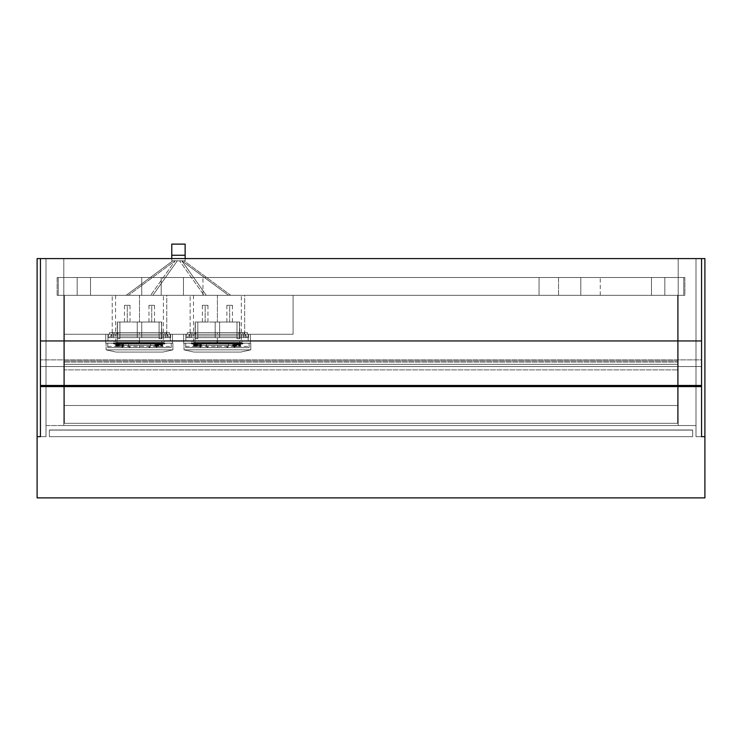 <?xml version="1.0" encoding="UTF-8"?>
<svg xmlns="http://www.w3.org/2000/svg" width="742" height="742" viewBox="0 0 742 742"><rect width="100%" height="100%" fill="white"/><g stroke="black" fill="none" stroke-linecap="round" stroke-linejoin="round"><path stroke-width="0.56" stroke-dasharray="3.71 2.78" d="M678.188 295.316L63.812 295.316L63.812 425.537L678.188 425.537L678.188 258.587L678.188 425.537L63.812 425.537L63.812 258.587L63.812 425.537L678.188 425.537L678.188 295.316L63.812 295.316L678.188 295.316L63.812 295.316L63.812 277.508L678.188 277.508L678.188 258.587L63.812 258.587L678.188 258.587L63.812 258.587L63.812 277.508L678.188 277.508L63.812 277.508L678.188 277.508L678.188 425.537L678.188 258.587L63.812 258.587L63.812 425.537L678.188 425.537L678.188 295.316L678.188 425.537L695.996 425.537L678.188 425.537L695.996 425.537L695.996 258.587L678.188 258.587L678.188 277.508L678.188 258.587L695.996 258.587L695.996 425.537L695.996 258.587L678.188 258.587L678.188 277.508L684.866 277.508L684.866 295.316L678.188 295.316L678.188 425.537L695.996 425.537L695.996 258.587L678.188 258.587L678.188 277.508L684.866 277.508L684.866 295.316L63.812 295.316L63.812 425.537L46.004 425.537L46.004 258.587L46.004 425.537L63.812 425.537L63.812 295.316L57.134 295.316L57.134 277.508L63.812 277.508L63.812 258.587L63.812 277.508L63.812 258.587L46.004 258.587L63.812 258.587L46.004 258.587L46.004 425.537L63.812 425.537L63.812 295.316L57.134 295.316L57.134 277.508L63.812 277.508L63.812 258.587L46.004 258.587L46.004 425.537L63.812 425.537L63.812 295.316L57.134 295.316L63.812 295.316L63.812 423.311L678.188 423.311L63.812 423.311L678.188 423.311L63.812 423.311L678.188 423.311L678.188 405.503L63.812 405.503L63.812 423.311L63.812 405.503L678.188 405.503L63.812 405.503L678.188 405.503L678.188 423.311L63.812 423.311L63.812 405.503L63.812 423.311L678.188 423.311L678.188 405.503L678.188 423.311L63.812 423.311L678.188 423.311L678.188 295.316L63.812 295.316L678.188 295.316L678.188 405.503L63.812 405.503L63.812 295.316L678.188 295.316L678.188 423.311L63.812 423.311L63.812 405.503L678.188 405.503L678.188 423.311L678.188 295.316L63.812 295.316L63.812 423.311L63.812 295.316L293.09 295.316L293.09 334.271L63.812 334.271L293.09 334.271L63.812 334.271L63.812 295.316L63.812 334.271L293.09 334.271L293.09 295.316L63.812 295.316L63.812 334.271L63.812 295.316L293.09 295.316L293.09 334.271L293.09 295.316L63.812 295.316L63.812 425.537L678.188 425.537L678.188 277.508L684.866 277.508L678.188 277.508L678.188 258.587L63.812 258.587L63.812 360.983L678.188 360.983L678.188 258.587L63.812 258.587L63.812 277.508L57.134 277.508L63.812 277.508L63.812 425.537L63.812 258.587L678.188 258.587L678.188 425.537L678.188 295.316L63.812 295.316L678.188 295.316L63.812 295.316L63.812 277.508L678.188 277.508L678.188 258.587L63.812 258.587L63.812 277.508L678.188 277.508L63.812 277.508L678.188 277.508L678.188 295.316M57.134 277.508L57.134 295.316L57.134 277.508M684.866 277.508L684.866 295.316L684.866 277.508M141.722 295.316L161.2 295.316L161.2 277.508L141.722 277.508L141.722 295.316L141.722 277.508L202.937 277.508L142.093 277.508L161.2 277.508L161.2 295.316L142.093 295.316L202.937 295.316L161.2 295.316L202.937 295.316L183.46 295.316L183.46 277.508L183.46 295.316L183.46 277.508L161.2 277.508L161.2 295.316L141.722 295.316M539.063 295.316L558.541 295.316L558.541 277.508L539.063 277.508L539.063 295.316L539.063 277.508L600.278 277.508L558.541 277.508L558.541 295.316L539.434 295.316L600.278 295.316L580.801 295.316L600.278 295.316L580.801 295.316L580.801 277.508L580.801 295.316L580.801 277.508L558.541 277.508L558.541 295.316L539.063 295.316M90.524 295.316L77.168 295.316L77.168 277.508L90.524 277.508L90.524 295.316L77.168 295.316L77.168 277.508L90.524 277.508L90.524 295.316L77.168 295.316L90.524 295.316L77.168 295.316L90.524 295.316L90.524 277.508L77.168 277.508L90.524 277.508L77.168 277.508L90.524 277.508L77.168 277.508L77.168 295.316L90.524 295.316L90.524 277.508L77.168 277.508L77.168 295.316L90.524 295.316M664.832 295.316L651.476 295.316L651.476 277.508L664.832 277.508L664.832 295.316L651.476 295.316L651.476 277.508L664.832 277.508L664.832 295.316L651.476 295.316L664.832 295.316L651.476 295.316L664.832 295.316L664.832 277.508L651.476 277.508L664.832 277.508L651.476 277.508L664.832 277.508L651.476 277.508L651.476 295.316L664.832 295.316L664.832 277.508L651.476 277.508L651.476 295.316L664.832 295.316M58.247 295.316L683.753 295.316L683.753 277.508L58.247 277.508L58.247 295.316L683.753 295.316L683.753 277.508L58.247 277.508L683.753 277.508L683.753 295.316L58.247 295.316L58.247 277.508L58.247 295.316L58.247 277.508L683.753 277.508L683.753 295.316L58.247 295.316M558.541 295.316L558.541 277.508L580.801 277.508L580.801 295.316L558.541 295.316M161.2 295.316L161.2 277.508L183.46 277.508L183.46 295.316L161.2 295.316M64.369 295.316L64.369 423.311L64.369 295.316L677.631 295.316L677.631 423.311L64.369 423.311L677.631 423.311L677.631 295.316L64.369 295.316L64.369 423.311L677.631 423.311L677.631 295.316L64.369 295.316L64.369 423.311L677.631 423.311L677.631 295.316L64.369 295.316L64.369 423.311L64.369 295.316L677.631 295.316L677.631 423.311L64.369 423.311L677.631 423.311L677.631 295.316L64.369 295.316L64.369 423.311L677.631 423.311L677.631 295.316L64.369 295.316L64.369 423.311L677.631 423.311L677.631 295.316L64.369 295.316M112.227 295.316L166.764 295.316L166.764 334.271L112.227 334.271L112.227 295.316L112.227 334.271L166.764 334.271L112.227 334.271L166.764 334.271L166.764 295.316L112.227 295.316M190.137 295.316L244.674 295.316L244.674 334.271L190.137 334.271L190.137 295.316L190.137 334.271L244.674 334.271L190.137 334.271L244.674 334.271L244.674 295.316L190.137 295.316M244.674 295.316L190.267 295.316L244.674 295.316M166.764 295.316L112.357 295.316L166.764 295.316M217.406 342.507L241.335 342.507L217.406 342.618L241.224 342.618L217.406 342.618L241.224 342.618L217.406 342.618L239.777 342.618L217.406 342.618L239.777 342.618L217.406 342.618L217.406 337.61L215.18 337.61L217.406 337.61L217.406 342.507L195.146 342.507L217.406 342.507L217.406 337.61L219.632 337.61L219.632 335.94L219.632 337.61L217.406 337.61L217.406 342.507L241.335 342.507L193.476 342.507L217.406 342.507L217.406 337.61L217.406 342.507L217.406 337.61L215.18 337.61L215.18 322.028L215.18 337.61L217.406 337.61L217.406 342.507L239.666 342.507L217.406 342.618L241.224 342.618L193.476 342.507L217.406 342.507M197.817 322.028L215.18 322.028L197.817 322.028L197.817 338.723L197.817 322.028L197.817 338.723L195.322 338.723L197.817 338.723L197.817 322.028L195.322 322.028L195.322 338.723L195.146 322.028L195.322 338.723L197.817 338.723L195.322 338.723L197.817 338.723L197.817 322.028L195.322 322.028L195.322 338.723L197.817 338.723L197.817 322.028L197.817 338.723L195.322 338.723L197.817 338.723L197.817 322.028L195.146 322.028L197.817 322.028M229.649 305.333L226.867 305.333L229.649 305.333L229.649 322.028L229.649 305.333L226.867 305.333L232.431 305.333L229.649 305.333L229.649 322.028L226.867 322.028L229.649 322.028L229.649 305.333L232.431 305.333L229.649 305.333M205.163 305.333L202.38 305.333L205.163 305.333L205.163 322.028L205.163 305.333L207.945 305.333L202.38 305.333L205.163 305.333L205.163 322.028L202.38 322.028L205.163 322.028L205.163 305.333L207.945 305.333L205.163 305.333M243.562 334.271L241.614 334.271L243.562 334.271L243.562 335.94L243.562 334.271L241.614 334.271L243.562 334.271L243.562 335.94L241.614 335.94L243.562 335.94L243.562 334.271L241.614 334.271L245.509 334.271L241.614 334.271L245.509 334.271L243.562 334.271L243.562 335.94L191.25 335.94L191.25 334.271L189.303 334.271L191.25 334.271L191.25 335.94L189.303 335.94L191.25 335.94L191.25 334.271L189.303 334.271L191.25 334.271L191.25 335.94L189.303 335.94L191.25 335.94L191.25 337.61L246.9 337.61L190.601 337.61L243.562 337.61L243.562 335.94L243.562 337.61L191.25 337.61L191.25 335.94L243.562 335.94L187.911 335.94L187.911 337.61L190.601 337.61L187.911 337.61L187.911 335.94L245.509 335.94L241.614 335.94L245.509 335.94L241.614 335.94L243.562 335.94L243.562 337.61L246.9 337.61L246.9 335.94L246.9 337.61L246.9 335.94L243.562 335.94L246.9 335.94L246.9 337.61L243.562 337.61L243.562 334.271L245.509 334.271L243.562 334.271L243.562 335.94L245.509 335.94L243.562 335.94L243.562 334.271L245.509 334.271L243.562 334.271M219.632 335.94L241.335 335.94L215.18 335.94L219.632 335.94L219.632 337.61L217.406 337.61L219.632 337.61L219.632 322.028L219.632 334.271L219.632 322.028L217.406 322.028L219.632 322.028L217.406 322.028L217.406 295.316L217.406 322.028L217.406 295.316L241.335 295.316L193.476 295.316L217.406 295.316L217.406 322.028L215.18 322.028L217.406 322.028L215.18 322.028L215.18 334.271L193.476 334.271L241.335 334.271L215.18 334.271L215.18 322.028L199.246 322.028L222.312 322.028L219.632 322.028L219.632 337.61L219.632 322.028L239.49 322.028L239.49 338.723L236.995 338.723L236.995 322.028L236.995 338.723L239.49 338.723L236.995 338.723L236.995 322.028L222.312 322.028L239.666 322.028L236.995 322.028L236.995 338.723L236.995 322.028L239.49 322.028L239.49 338.723L236.995 338.723L239.49 338.723L236.995 338.723L236.995 322.028L219.632 322.028L219.632 335.94L193.476 335.94L215.18 335.94L215.18 337.61L215.18 335.94L193.476 335.94L215.18 335.94L215.18 334.271L193.476 334.271L215.18 334.271L215.18 322.028L215.18 337.61L219.632 337.61L215.18 337.61L215.18 334.271L219.632 334.271L219.632 335.94L219.632 322.028L219.632 337.61L215.18 337.61L215.18 322.028L215.18 337.61L219.632 337.61L219.632 335.94L215.18 335.94L215.18 334.271L219.632 334.271L219.632 335.94M186.242 337.61L186.242 334.271L186.242 337.61L245.231 337.61L245.231 334.271L189.581 334.271L189.581 337.61L189.581 334.271L245.231 334.271L245.231 337.61L186.307 337.61L245.231 337.61L189.581 337.61L189.581 334.271L248.57 334.271L248.57 337.61L248.57 334.271L186.242 334.271L188.932 334.271L186.242 334.271L186.242 337.61L186.242 334.271L189.581 334.271L189.581 337.61L186.242 337.61M245.231 337.61L248.57 337.61L245.231 337.61L248.57 337.61L248.57 334.271L245.231 334.271L245.231 337.61L245.231 334.271L248.57 334.271L248.57 337.61L245.231 337.61M191.25 334.271L193.198 334.271L189.303 334.271L193.198 334.271L191.25 334.271L191.25 335.94L193.198 335.94L189.303 335.94L193.198 335.94L189.303 335.94L191.25 335.94L191.25 337.61L187.911 337.61L187.911 335.94L191.25 335.94L187.911 335.94L187.911 337.61L191.25 337.61L191.25 334.271L193.198 334.271L191.25 334.271L191.25 335.94L193.198 335.94L191.25 335.94L191.25 334.271L193.198 334.271L191.25 334.271M217.406 295.316L193.476 295.316L217.406 295.316M191.25 335.94L193.198 335.94L191.25 335.94M243.562 335.94L245.509 335.94L243.562 335.94M205.163 322.028L207.945 322.028L205.163 322.028M229.649 322.028L232.431 322.028L229.649 322.028M236.995 338.723L236.995 322.028L236.995 338.723L239.49 338.723L236.995 338.723M239.49 322.028L239.49 338.723L239.49 322.028M217.406 342.618L193.588 342.618L217.406 342.618M139.496 342.507L163.425 342.507L139.496 342.618L163.314 342.618L139.496 342.618L163.314 342.618L139.496 342.618L161.867 342.618L139.496 342.618L161.867 342.618L139.496 342.618L139.496 337.61L137.27 337.61L139.496 337.61L139.496 342.507L117.236 342.507L139.496 342.507L139.496 337.61L141.722 337.61L141.722 335.94L141.722 337.61L139.496 337.61L139.496 342.507L163.425 342.507L115.566 342.507L139.496 342.507L139.496 337.61L139.496 342.507L139.496 337.61L137.27 337.61L137.27 322.028L137.27 337.61L139.496 337.61L139.496 342.507L161.756 342.507L139.496 342.618L163.314 342.618L115.566 342.507L139.496 342.507M119.907 322.028L137.27 322.028L119.907 322.028L119.907 338.723L119.907 322.028L119.907 338.723L117.412 338.723L119.907 338.723L119.907 322.028L117.412 322.028L117.412 338.723L117.236 322.028L117.412 338.723L119.907 338.723L117.412 338.723L119.907 338.723L119.907 322.028L117.412 322.028L117.412 338.723L119.907 338.723L119.907 322.028L119.907 338.723L117.412 338.723L119.907 338.723L119.907 322.028L117.236 322.028L119.907 322.028M151.739 305.333L148.957 305.333L151.739 305.333L151.739 322.028L151.739 305.333L148.957 305.333L154.522 305.333L151.739 305.333L151.739 322.028L148.957 322.028L151.739 322.028L151.739 305.333L154.522 305.333L151.739 305.333M127.253 305.333L124.47 305.333L127.253 305.333L127.253 322.028L127.253 305.333L130.035 305.333L124.47 305.333L127.253 305.333L127.253 322.028L124.47 322.028L127.253 322.028L127.253 305.333L130.035 305.333L127.253 305.333M165.651 334.271L163.704 334.271L165.651 334.271L165.651 335.94L165.651 334.271L163.704 334.271L165.651 334.271L165.651 335.94L163.704 335.94L165.651 335.94L165.651 334.271L163.704 334.271L167.599 334.271L163.704 334.271L167.599 334.271L165.651 334.271L165.651 335.94L113.341 335.94L113.341 334.271L111.393 334.271L113.341 334.271L113.341 335.94L111.393 335.94L113.341 335.94L113.341 334.271L111.393 334.271L113.341 334.271L113.341 335.94L111.393 335.94L113.341 335.94L113.341 337.61L168.99 337.61L112.691 337.61L165.651 337.61L165.651 335.94L165.651 337.61L113.341 337.61L113.341 335.94L165.651 335.94L110.001 335.94L110.001 337.61L112.691 337.61L110.001 337.61L110.001 335.94L167.599 335.94L163.704 335.94L167.599 335.94L163.704 335.94L165.651 335.94L165.651 337.61L168.99 337.61L168.99 335.94L168.99 337.61L168.99 335.94L165.651 335.94L168.99 335.94L168.99 337.61L165.651 337.61L165.651 334.271L167.599 334.271L165.651 334.271L165.651 335.94L167.599 335.94L165.651 335.94L165.651 334.271L167.599 334.271L165.651 334.271M141.722 335.94L163.425 335.94L137.27 335.94L141.722 335.94L141.722 337.61L139.496 337.61L141.722 337.61L141.722 322.028L141.722 334.271L141.722 322.028L139.496 322.028L141.722 322.028L139.496 322.028L139.496 295.316L139.496 322.028L139.496 295.316L163.425 295.316L115.566 295.316L139.496 295.316L139.496 322.028L137.27 322.028L139.496 322.028L137.27 322.028L137.27 334.271L115.566 334.271L163.425 334.271L137.27 334.271L137.27 322.028L121.336 322.028L144.402 322.028L141.722 322.028L141.722 337.61L141.722 322.028L161.58 322.028L161.58 338.723L159.085 338.723L159.085 322.028L159.085 338.723L161.58 338.723L159.085 338.723L159.085 322.028L144.402 322.028L161.756 322.028L159.085 322.028L159.085 338.723L159.085 322.028L161.58 322.028L161.58 338.723L159.085 338.723L161.58 338.723L159.085 338.723L159.085 322.028L141.722 322.028L141.722 335.94L115.566 335.94L137.27 335.94L137.27 337.61L137.27 335.94L115.566 335.94L137.27 335.94L137.27 334.271L115.566 334.271L137.27 334.271L137.27 322.028L137.27 337.61L141.722 337.61L137.27 337.61L137.27 334.271L141.722 334.271L141.722 335.94L141.722 322.028L141.722 337.61L137.27 337.61L137.27 322.028L137.27 337.61L141.722 337.61L141.722 335.94L137.27 335.94L137.27 334.271L141.722 334.271L141.722 335.94M108.332 337.61L108.332 334.271L108.332 337.61L167.321 337.61L167.321 334.271L111.671 334.271L111.671 337.61L111.671 334.271L167.321 334.271L167.321 337.61L108.397 337.61L167.321 337.61L111.671 337.61L111.671 334.271L170.66 334.271L170.66 337.61L170.66 334.271L108.332 334.271L111.022 334.271L108.332 334.271L108.332 337.61L108.332 334.271L111.671 334.271L111.671 337.61L108.332 337.61M167.321 337.61L170.66 337.61L167.321 337.61L170.66 337.61L170.66 334.271L167.321 334.271L167.321 337.61L167.321 334.271L170.66 334.271L170.66 337.61L167.321 337.61M113.341 334.271L111.393 334.271L115.288 334.271L111.393 334.271L115.288 334.271L113.341 334.271L113.341 335.94L115.288 335.94L111.393 335.94L115.288 335.94L111.393 335.94L113.341 335.94L113.341 337.61L110.001 337.61L110.001 335.94L113.341 335.94L110.001 335.94L110.001 337.61L113.341 337.61L113.341 334.271L115.288 334.271L113.341 334.271L113.341 335.94L115.288 335.94L113.341 335.94L113.341 334.271L115.288 334.271L113.341 334.271M139.496 295.316L115.566 295.316L139.496 295.316M113.341 335.94L115.288 335.94L113.341 335.94M165.651 335.94L167.599 335.94L165.651 335.94M127.253 322.028L130.035 322.028L127.253 322.028M151.739 322.028L154.522 322.028L151.739 322.028M159.085 338.723L159.085 322.028L159.085 338.723L161.58 338.723L159.085 338.723M161.58 322.028L161.58 338.723L161.58 322.028M139.496 342.618L115.678 342.618L139.496 342.618M240.779 334.271L238.831 334.271L240.779 334.271L240.779 332.602L240.779 334.271L238.831 334.271L240.779 334.271L240.779 332.602L238.831 332.602L240.779 332.602L240.779 334.271L238.831 334.271L242.727 334.271L238.831 334.271L242.727 334.271L240.779 334.271L240.779 332.602L238.831 332.602L242.727 332.602L238.831 332.602L242.727 332.602L238.831 332.602L240.779 332.602L240.779 334.271L242.727 334.271L240.779 334.271L240.779 332.602L242.727 332.602L240.779 332.602L240.779 334.271L242.727 334.271L240.779 334.271M194.033 334.271L192.085 334.271L194.033 334.271L194.033 332.602L194.033 334.271L192.085 334.271L194.033 334.271L194.033 332.602L192.085 332.602L194.033 332.602L194.033 334.271L195.981 334.271L192.085 334.271L195.981 334.271L194.033 334.271L194.033 332.602L192.085 332.602L195.981 332.602L192.085 332.602L195.981 332.602L192.085 332.602L194.033 332.602L194.033 334.271L195.981 334.271L194.033 334.271L194.033 332.602L195.981 332.602L194.033 332.602L194.033 334.271L195.981 334.271L194.033 334.271M217.406 334.271L193.476 334.271L217.406 334.271L217.406 332.602L217.406 334.271L193.476 334.271L241.335 334.271L217.406 334.271L217.406 332.602L193.476 332.602L241.335 332.602L193.476 332.602L217.406 332.602L217.406 334.271L241.335 334.271L217.406 334.271M247.457 334.271L187.355 334.271L247.457 334.271L247.457 332.602L187.355 332.602L247.392 332.602L244.118 332.602L244.118 334.271L247.457 334.271L190.694 334.271L190.694 332.602L244.118 332.602L244.118 334.271L244.118 332.602L187.355 332.602L187.355 334.271L190.694 334.271L190.694 332.602L190.694 334.271L187.355 334.271L187.355 332.602L187.355 334.271L187.355 332.602L190.694 332.602L190.694 334.271L244.118 334.271L244.118 332.602L247.457 332.602L247.457 334.271M217.406 332.602L241.335 332.602L217.406 332.602M194.033 332.602L195.981 332.602L194.033 332.602M240.779 332.602L242.727 332.602L240.779 332.602M162.869 334.271L160.921 334.271L162.869 334.271L162.869 332.602L162.869 334.271L160.921 334.271L162.869 334.271L162.869 332.602L160.921 332.602L162.869 332.602L162.869 334.271L160.921 334.271L164.817 334.271L160.921 334.271L164.817 334.271L162.869 334.271L162.869 332.602L160.921 332.602L164.817 332.602L160.921 332.602L164.817 332.602L160.921 332.602L162.869 332.602L162.869 334.271L164.817 334.271L162.869 334.271L162.869 332.602L164.817 332.602L162.869 332.602L162.869 334.271L164.817 334.271L162.869 334.271M116.123 334.271L114.175 334.271L116.123 334.271L116.123 332.602L116.123 334.271L114.175 334.271L116.123 334.271L116.123 332.602L114.175 332.602L116.123 332.602L116.123 334.271L114.175 334.271L118.071 334.271L114.175 334.271L118.071 334.271L116.123 334.271L116.123 332.602L114.175 332.602L118.071 332.602L114.175 332.602L118.071 332.602L114.175 332.602L116.123 332.602L116.123 334.271L118.071 334.271L116.123 334.271L116.123 332.602L118.071 332.602L116.123 332.602L116.123 334.271L118.071 334.271L116.123 334.271M139.496 334.271L115.566 334.271L139.496 334.271L139.496 332.602L139.496 334.271L115.566 334.271L163.425 334.271L139.496 334.271L139.496 332.602L115.566 332.602L163.425 332.602L115.566 332.602L139.496 332.602L139.496 334.271L163.425 334.271L139.496 334.271M169.547 334.271L109.445 334.271L169.547 334.271L169.547 332.602L109.445 332.602L169.482 332.602L166.208 332.602L166.208 334.271L169.547 334.271L112.784 334.271L112.784 332.602L166.208 332.602L166.208 334.271L166.208 332.602L109.445 332.602L109.445 334.271L112.784 334.271L112.784 332.602L112.784 334.271L109.445 334.271L109.445 332.602L109.445 334.271L109.445 332.602L112.784 332.602L112.784 334.271L166.208 334.271L166.208 332.602L169.547 332.602L169.547 334.271M139.496 332.602L163.425 332.602L139.496 332.602M116.123 332.602L118.071 332.602L116.123 332.602M162.869 332.602L164.817 332.602L162.869 332.602M193.523 345.484L193.523 344.928L193.523 345.484L201.314 345.484L193.523 345.484L193.523 344.928L193.523 346.041L193.523 345.484L201.314 345.484L201.314 344.928L201.314 346.041L201.314 344.928L201.314 345.484L193.523 345.484L193.523 346.041L193.523 345.484M232.747 345.484L232.747 344.928L232.747 345.484L240.538 345.484L232.747 345.484L232.747 344.928L232.747 346.041L232.747 345.484L240.538 345.484L240.538 344.928L240.538 346.041L240.538 345.484L232.747 345.484L232.747 346.041L232.747 345.484M217.026 344.065L191.983 344.065L204.532 344.065L204.532 343.175L208.326 344.065L217.026 344.065L217.026 340.949L217.026 344.065L241.604 343.732L231.012 343.286L243.181 343.175L217.026 343.175L217.026 343.732L206.833 344.065L228.638 343.732L205.423 343.732L202.436 343.175L241.938 343.175L190.88 343.175L231.625 343.175L217.026 344.065L217.026 340.949L191.983 340.949L242.068 340.949L191.983 340.949L217.026 340.949L217.026 344.065L225.735 344.065L229.519 343.175L229.519 344.065L242.068 344.065L217.026 344.065L242.606 344.065L217.026 344.065M242.625 343.732L191.427 344.065L217.026 343.732L217.026 343.175L192.113 343.175L203.41 343.583L192.456 343.732L230.604 344.065L229.519 344.065L229.519 343.175L243.181 343.175L242.625 344.065M183.636 343.175L250.416 343.175L183.636 343.175L183.636 334.271L250.416 334.271L183.636 334.271L183.636 343.175L250.416 343.175L250.416 334.271L183.636 334.271L183.636 343.175L183.636 334.271L250.416 334.271L250.416 343.175L250.416 334.271L250.416 343.175L183.636 343.175M232.747 343.175L240.538 343.175L232.747 343.175L232.747 344.844L240.538 344.844L240.538 346.514L232.747 346.514L232.747 343.175L232.747 346.514L240.538 346.514L240.538 343.175L240.538 346.514L232.747 346.514L240.538 346.514L240.538 343.175L232.747 343.175L240.538 343.175L240.538 344.844L232.747 344.844L240.538 344.548L232.747 344.548L232.747 343.175M190.87 343.175L202.436 343.175L208.326 344.065L204.532 343.175L202.436 343.175L204.532 343.175L204.532 344.065L191.427 343.732L190.87 343.175M248.19 334.271L185.862 334.271L248.19 334.271L248.19 340.949L248.19 334.271L248.19 340.949L185.862 340.949L185.862 334.271L248.19 334.271L185.862 334.271L185.862 340.949L185.862 334.271L185.862 340.949L248.19 340.949L248.19 334.271M248.19 340.949L185.862 340.949L248.19 340.949M217.026 340.949L242.068 340.949L217.026 340.949M193.523 344.844L193.523 346.514L193.523 343.175L193.523 344.844L201.314 344.844L201.314 343.175L201.314 346.514L201.314 344.844L201.314 346.514L193.523 346.514L193.523 343.175L193.523 346.514L201.314 346.514L193.523 346.514L201.314 346.514L201.314 343.175L193.523 343.175L201.314 343.175L201.314 344.548L193.523 344.548L201.314 344.844L193.523 344.844M231.625 343.175L225.735 344.065L231.625 343.175L230.604 343.732M203.456 343.732L202.436 343.175M240.538 345.484L240.538 346.041L240.538 345.484M201.314 345.484L201.314 346.041L201.314 345.484M115.613 345.484L115.613 344.928L115.613 345.484L123.404 345.484L115.613 345.484L115.613 344.928L115.613 346.041L115.613 345.484L123.404 345.484L123.404 344.928L123.404 346.041L123.404 344.928L123.404 345.484L115.613 345.484L115.613 346.041L115.613 345.484M154.837 345.484L154.837 344.928L154.837 345.484L162.628 345.484L154.837 345.484L154.837 344.928L154.837 346.041L154.837 345.484L162.628 345.484L162.628 344.928L162.628 346.041L162.628 345.484L154.837 345.484L154.837 346.041L154.837 345.484M139.116 344.065L114.073 344.065L126.622 344.065L126.622 343.175L130.416 344.065L139.116 344.065L139.116 340.949L139.116 344.065L163.694 343.732L153.102 343.286L165.271 343.175L139.116 343.175L139.116 343.732L128.922 344.065L150.728 343.732L127.513 343.732L124.526 343.175L164.028 343.175L112.969 343.175L153.715 343.175L139.116 344.065L139.116 340.949L114.073 340.949L164.158 340.949L114.073 340.949L139.116 340.949L139.116 344.065L147.825 344.065L151.609 343.175L151.609 344.065L164.158 344.065L139.116 344.065L164.696 344.065L139.116 344.065M164.715 343.732L113.517 344.065L139.116 343.732L139.116 343.175L114.203 343.175L125.5 343.583L114.546 343.732L152.694 344.065L151.609 344.065L151.609 343.175L165.271 343.175L164.715 344.065M105.726 343.175L172.506 343.175L105.726 343.175L105.726 334.271L172.506 334.271L105.726 334.271L105.726 343.175L172.506 343.175L172.506 334.271L105.726 334.271L105.726 343.175L105.726 334.271L172.506 334.271L172.506 343.175L172.506 334.271L172.506 343.175L105.726 343.175M154.837 343.175L162.628 343.175L154.837 343.175L154.837 344.844L162.628 344.844L162.628 346.514L154.837 346.514L154.837 343.175L154.837 346.514L162.628 346.514L162.628 343.175L162.628 346.514L154.837 346.514L162.628 346.514L162.628 343.175L154.837 343.175L162.628 343.175L162.628 344.844L154.837 344.844L162.628 344.548L154.837 344.548L154.837 343.175M112.96 343.175L124.526 343.175L130.416 344.065L126.622 343.175L124.526 343.175L126.622 343.175L126.622 344.065L113.517 343.732L112.96 343.175M170.28 334.271L107.952 334.271L170.28 334.271L170.28 340.949L170.28 334.271L170.28 340.949L107.952 340.949L107.952 334.271L170.28 334.271L107.952 334.271L107.952 340.949L107.952 334.271L107.952 340.949L170.28 340.949L170.28 334.271M170.28 340.949L107.952 340.949L170.28 340.949M139.116 340.949L164.158 340.949L139.116 340.949M115.613 344.844L115.613 346.514L115.613 343.175L115.613 344.844L123.404 344.844L123.404 343.175L123.404 346.514L123.404 344.844L123.404 346.514L115.613 346.514L115.613 343.175L115.613 346.514L123.404 346.514L115.613 346.514L123.404 346.514L123.404 343.175L115.613 343.175L123.404 343.175L123.404 344.548L115.613 344.548L123.404 344.844L115.613 344.844M153.715 343.175L147.825 344.065L153.715 343.175L152.694 343.732M125.546 343.732L124.526 343.175M162.628 345.484L162.628 346.041L162.628 345.484M123.404 345.484L123.404 346.041L123.404 345.484M185.685 343.175L184.016 343.175L184.016 346.431L250.796 346.431L250.796 343.175L184.016 343.175L250.796 343.175L185.685 343.175L185.685 347.627L185.685 343.175L185.685 347.627L249.127 347.627L249.127 343.175L185.685 343.175M217.406 347.627L200.553 347.627L217.406 347.627L217.406 345.401L217.406 347.627L217.406 345.401L200.553 345.401L217.406 345.401L217.406 347.627L234.815 347.627L217.406 347.627L217.406 345.401L234.815 345.401L199.997 345.401L217.406 345.401L217.406 347.627L199.997 347.627L234.815 347.627L199.997 347.627L234.259 347.627L200.553 347.627L217.406 347.627L217.406 345.401L234.815 345.401L199.997 345.401L234.259 345.401L200.553 345.401L217.406 345.401L217.406 347.627L234.259 347.627L217.406 347.627M250.796 343.175L250.796 349.853L250.796 343.175L228.536 343.175L228.369 346.254L226.31 347.627L208.066 347.581L206.443 346.254L206.276 343.175L184.016 343.175L184.016 349.853L184.016 343.175L184.016 349.853L250.796 349.853L250.796 343.175M240.779 352.079L194.033 352.079L240.779 352.079L250.796 349.853L240.779 352.079L194.033 352.079L184.016 349.853L194.033 352.079L184.016 349.853L250.796 349.853L240.779 352.079L194.033 352.079L184.016 349.853L250.796 349.853L240.779 352.079M249.127 343.258L249.127 347.627L249.127 343.258L249.127 347.627L185.685 347.627L185.685 343.258L249.127 343.258M185.685 347.627L249.127 347.627L185.685 347.627M217.406 345.401L234.259 345.401L217.406 345.401M228.536 343.175L228.536 345.401A2.226 2.226 0 0 1 226.31 347.627L208.502 347.627A2.226 2.226 0 0 1 206.276 345.401L206.276 343.175L206.276 345.401A2.226 2.226 0 0 0 208.502 347.627L226.31 347.627A2.226 2.226 0 0 0 228.536 345.401L227.887 346.978L226.31 347.627L208.066 347.581L206.925 346.978L206.276 345.401L206.276 343.175L228.536 343.175M250.796 349.853L250.796 346.431L184.016 346.431L184.016 349.853L250.796 349.853M107.776 343.175L106.106 343.175L106.106 346.431L172.886 346.431L172.886 343.175L106.106 343.175L172.886 343.175L107.776 343.175L107.776 347.627L107.776 343.175L107.776 347.627L171.216 347.627L171.216 343.175L107.776 343.175M139.496 347.627L122.643 347.627L139.496 347.627L139.496 345.401L139.496 347.627L139.496 345.401L122.643 345.401L139.496 345.401L139.496 347.627L156.905 347.627L139.496 347.627L139.496 345.401L156.905 345.401L122.087 345.401L139.496 345.401L139.496 347.627L122.087 347.627L156.905 347.627L122.087 347.627L156.349 347.627L122.643 347.627L139.496 347.627L139.496 345.401L156.905 345.401L122.087 345.401L156.349 345.401L122.643 345.401L139.496 345.401L139.496 347.627L156.349 347.627L139.496 347.627M172.886 343.175L172.886 349.853L172.886 343.175L150.626 343.175L150.459 346.254L148.4 347.627L130.156 347.581L128.533 346.254L128.366 343.175L106.106 343.175L106.106 349.853L106.106 343.175L106.106 349.853L172.886 349.853L172.886 343.175M162.869 352.079L116.123 352.079L162.869 352.079L172.886 349.853L162.869 352.079L116.123 352.079L106.106 349.853L116.123 352.079L106.106 349.853L172.886 349.853L162.869 352.079L116.123 352.079L106.106 349.853L172.886 349.853L162.869 352.079M171.216 343.258L171.216 347.627L171.216 343.258L171.216 347.627L107.776 347.627L107.776 343.258L171.216 343.258M107.776 347.627L171.216 347.627L107.776 347.627M139.496 345.401L156.349 345.401L139.496 345.401M150.626 343.175L150.626 345.401A2.226 2.226 0 0 1 148.4 347.627L130.592 347.627A2.226 2.226 0 0 1 128.366 345.401L128.366 343.175L128.366 345.401A2.226 2.226 0 0 0 130.592 347.627L148.4 347.627A2.226 2.226 0 0 0 150.626 345.401L149.977 346.978L148.4 347.627L130.156 347.581L129.015 346.978L128.366 345.401L128.366 343.175L150.626 343.175M172.886 349.853L172.886 346.431L106.106 346.431L106.106 349.853L172.886 349.853M228.536 295.316L230.762 295.316L184.016 260.813L181.79 260.813L228.536 295.316L181.79 260.813L184.016 260.813L181.873 260.813L184.016 260.813L230.762 295.316L228.536 295.316M204.05 295.316L206.276 295.316L181.79 260.813L179.564 260.813L204.05 295.316L179.564 260.813L181.79 260.813L179.647 260.813L181.79 260.813L206.276 295.316L204.05 295.316M126.14 295.316L128.366 295.316L175.112 260.813L172.886 260.813L126.14 295.316L172.886 260.813L175.112 260.813L172.969 260.813L175.112 260.813L128.366 295.316L126.14 295.316M150.626 295.316L152.852 295.316L177.338 260.813L175.112 260.813L150.626 295.316L175.112 260.813L177.338 260.813L175.195 260.813L177.338 260.813L152.852 295.316L150.626 295.316M171.773 260.813L171.773 244.118L171.773 260.813L171.773 258.587L171.773 260.813L185.129 260.813L171.773 260.813L185.129 260.813L185.129 244.118L185.129 260.813L171.773 260.813M185.129 244.118L171.773 244.118L185.129 244.118M40.439 366.548L701.561 366.548L40.439 366.548L40.439 436.667L40.439 366.548L40.439 436.667L37.1 436.667L40.439 436.667L37.1 436.667L37.1 497.882L37.1 258.587L46.004 258.587L46.004 436.667L46.004 258.587L40.439 258.587L40.439 359.87L40.439 258.587L701.561 258.587L701.561 359.87L40.439 359.87L701.561 359.87L701.561 258.587L701.561 359.87L40.439 359.87L40.439 258.587L701.561 258.587L701.561 359.87L40.439 359.87L40.439 258.587L40.439 436.667L37.1 436.667L46.004 436.667L37.1 436.667L37.1 258.587L46.004 258.587L40.439 258.587L40.439 436.667L46.004 436.667L46.004 258.587L46.004 436.667L40.439 436.667L40.439 386.582L701.561 386.582L701.561 366.548L701.561 436.667L704.9 436.667L704.9 497.882L37.1 497.882L704.9 497.882L704.9 436.667L701.561 436.667L701.561 366.548L40.439 366.548L40.439 386.582L701.561 386.582L701.561 436.667L701.561 366.548L40.439 366.548M704.9 436.667L701.561 436.667L701.561 258.587L695.996 258.587L695.996 436.667L695.996 258.587L704.9 258.587L704.9 436.667L695.996 436.667L701.561 436.667L701.561 258.587L695.996 258.587L704.9 258.587L704.9 436.667L695.996 436.667L695.996 258.587L695.996 436.667L704.9 436.667M678.188 425.537L63.812 425.537L678.188 425.537L678.188 369.887L63.812 369.887L63.812 425.537L678.188 425.537M678.188 360.983L63.812 360.983L678.188 360.983L678.188 369.887L63.812 369.887L678.188 369.887L63.812 369.887L63.812 360.983L678.188 360.983M678.188 364.322L678.188 366.548L678.188 364.322L63.812 364.322L63.812 366.548L63.812 364.322L678.188 364.322L678.188 366.548L63.812 366.548L63.812 364.322L678.188 364.322L63.812 364.322L63.812 366.548L678.188 366.548L63.812 366.548L678.188 366.548L678.188 364.322L63.812 364.322L63.812 362.096L678.188 362.096L678.188 364.322L63.812 364.322L678.188 364.322L678.188 362.096L63.812 362.096L63.812 364.322L678.188 364.322L678.188 362.096L63.812 362.096L678.188 362.096L678.188 364.322M701.561 340.949L40.439 340.949L40.439 385.469L701.561 385.469L701.561 340.949L701.561 385.469L40.439 385.469L40.439 340.949L701.561 340.949L701.561 385.469L701.561 340.949M63.812 364.322L63.812 362.096L63.812 364.322M40.439 340.949L40.439 385.469L40.439 340.949M667.058 430.1L613.634 429.989L667.058 430.1M692.657 429.989L49.343 429.989L692.657 429.989L49.343 429.989L49.343 436.667L49.343 429.989L49.343 436.667L692.657 436.667L692.657 429.989L692.657 436.667L49.343 436.667L49.343 429.989L692.657 429.989L49.343 429.989L692.657 429.989L49.343 429.989L692.657 429.989L692.657 436.667L692.657 429.989L49.343 429.989L692.657 429.989M49.343 436.667L692.657 436.667L49.343 436.667M49.343 430.1L692.657 430.1L49.343 430.1M669.284 429.989L613.634 430.1L669.284 429.989M600.278 295.316L600.278 277.508M202.937 295.316L202.937 277.508M241.335 335.94L241.224 342.618M239.666 322.028L239.777 342.618M195.035 342.618L195.146 322.028M226.867 305.333L226.867 322.028M202.38 305.333L202.38 322.028M241.614 334.271L241.614 335.94L241.614 334.271M189.303 334.271L189.303 335.94L189.303 334.271M241.335 332.602L241.335 295.316M193.476 295.316L193.476 332.602M193.588 342.618L193.476 335.94M193.198 334.271L193.198 335.94L193.198 334.271M245.509 334.271L245.509 335.94L245.509 334.271M207.945 305.333L207.945 322.028M232.431 305.333L232.431 322.028M163.425 335.94L163.314 342.618M161.756 322.028L161.867 342.618M117.125 342.618L117.236 322.028M148.957 305.333L148.957 322.028M124.47 305.333L124.47 322.028M163.704 334.271L163.704 335.94L163.704 334.271M111.393 334.271L111.393 335.94L111.393 334.271M163.425 332.602L163.425 295.316M115.566 295.316L115.566 332.602M115.678 342.618L115.566 335.94M115.288 334.271L115.288 335.94L115.288 334.271M167.599 334.271L167.599 335.94L167.599 334.271M130.035 305.333L130.035 322.028M154.522 305.333L154.522 322.028M238.831 334.271L238.831 332.602L238.831 334.271M192.085 334.271L192.085 332.602L192.085 334.271M195.981 334.271L195.981 332.602L195.981 334.271M242.727 334.271L242.727 332.602L242.727 334.271M160.921 334.271L160.921 332.602L160.921 334.271M114.175 334.271L114.175 332.602L114.175 334.271M118.071 334.271L118.071 332.602L118.071 334.271M164.817 334.271L164.817 332.602L164.817 334.271M193.523 344.928L201.314 344.928M232.747 344.928L240.538 344.928M191.983 344.065L191.983 340.949M242.068 344.065L242.068 340.949M232.747 346.041L240.538 346.041M193.523 346.041L201.314 346.041M115.613 344.928L123.404 344.928M154.837 344.928L162.628 344.928M114.073 344.065L114.073 340.949M164.158 344.065L164.158 340.949M154.837 346.041L162.628 346.041M115.613 346.041L123.404 346.041M200.553 347.627L200.553 345.401M234.815 345.401L234.815 347.627M199.997 345.401L199.997 347.627M234.259 347.627L234.259 345.401M122.643 347.627L122.643 345.401M156.905 345.401L156.905 347.627M122.087 345.401L122.087 347.627M156.349 347.627L156.349 345.401"/><path stroke-width="1.11" d="M171.773 244.118L171.773 258.587L171.773 255.248L185.129 255.248L185.129 258.587L185.129 244.118L171.773 244.118L185.129 244.118L185.129 255.248L171.773 255.248L171.773 244.118M704.9 497.882L704.9 258.587L40.439 258.587L701.561 258.587L701.561 436.667L704.9 436.667L704.9 258.587L701.561 258.587L701.561 436.667L704.9 436.667L704.9 497.882L37.1 497.882L704.9 497.882M37.1 436.667L37.1 497.882L37.1 436.667L40.439 436.667L40.439 258.587L37.1 258.587L37.1 436.667L40.439 436.667L40.439 258.587L37.1 258.587L37.1 436.667M701.561 386.582L40.439 386.582L701.561 386.582M701.561 340.949L40.439 340.949L701.561 340.949M701.561 385.469L40.439 385.469L701.561 385.469"/></g></svg>
